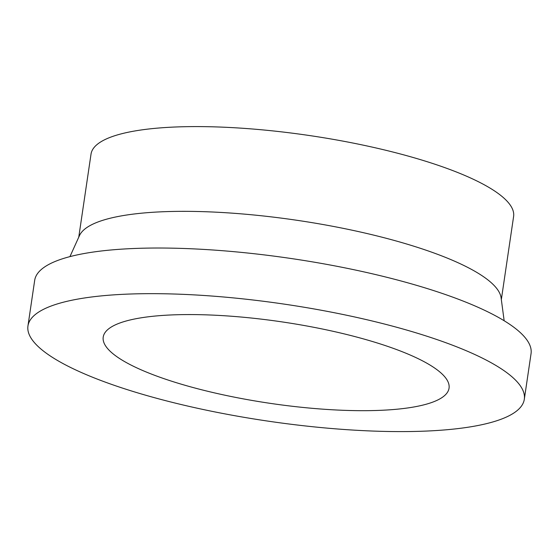 <?xml version="1.0" encoding="UTF-8"?>
<svg xmlns="http://www.w3.org/2000/svg" width="559" height="559" viewBox="0 0 559 559"><rect width="100%" height="100%" fill="white"/><g stroke="black" fill="none" stroke-linecap="round" stroke-linejoin="round"><path stroke-width="0.84" d="M120.786 359.297A174.799 41.149 -171.6 0 0 312.306 408.322A174.799 41.149 -171.6 0 0 449.052 388.163A174.799 41.149 -171.6 0 0 282.141 321.914A174.799 41.149 -171.6 0 0 103.212 337.091A174.799 41.149 -171.6 0 0 120.786 359.297M501.339 299.582L513.602 216.508A213.58 50.282 -171.6 0 0 309.658 135.564A213.58 50.282 -171.6 0 0 91.026 154.109L78.756 237.184M504.155 320.747L501.102 297.842A213.58 50.282 -171.6 0 0 297.143 220.316A213.58 50.282 -171.6 0 0 79.483 235.577L69.945 256.623M524.314 399.273L531.05 353.644A250.872 59.058 -171.6 0 0 291.498 258.565A250.872 59.058 -171.6 0 0 34.686 280.345L27.95 325.981A250.872 59.058 -171.6 0 0 53.182 357.844A250.872 59.058 -171.6 0 0 328.056 428.208A250.872 59.058 -171.6 0 0 524.314 399.273A250.872 59.058 -171.6 0 0 284.762 304.201A250.872 59.058 -171.6 0 0 27.95 325.981"/></g></svg>
